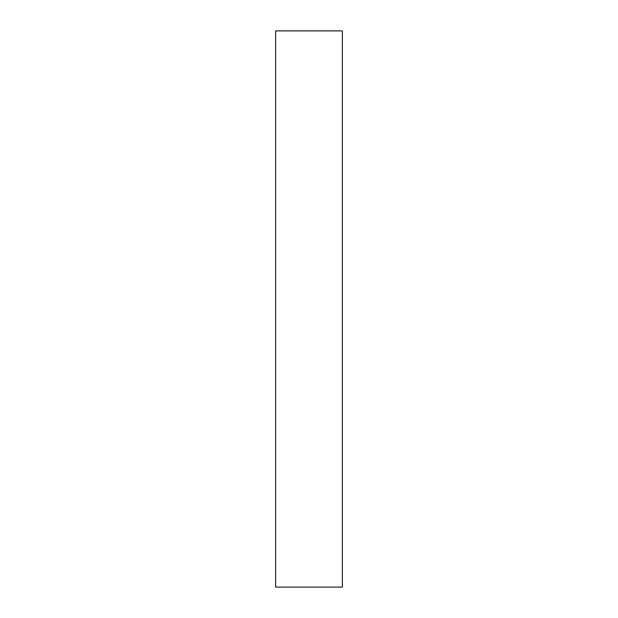<?xml version="1.0" encoding="UTF-8"?>
<svg xmlns="http://www.w3.org/2000/svg" width="618" height="618" viewBox="0 0 618 618"><rect width="100%" height="100%" fill="white"/><g stroke="black" fill="none" stroke-linecap="round" stroke-linejoin="round"><path stroke-width="0.46" stroke-dasharray="3.09 2.32" d="M342.372 587.1L342.372 30.9M275.628 587.1L275.628 30.9"/><path stroke-width="0.93" d="M342.372 309L342.372 587.1L275.628 587.1L275.628 30.9L342.372 30.9L342.372 309"/></g></svg>

